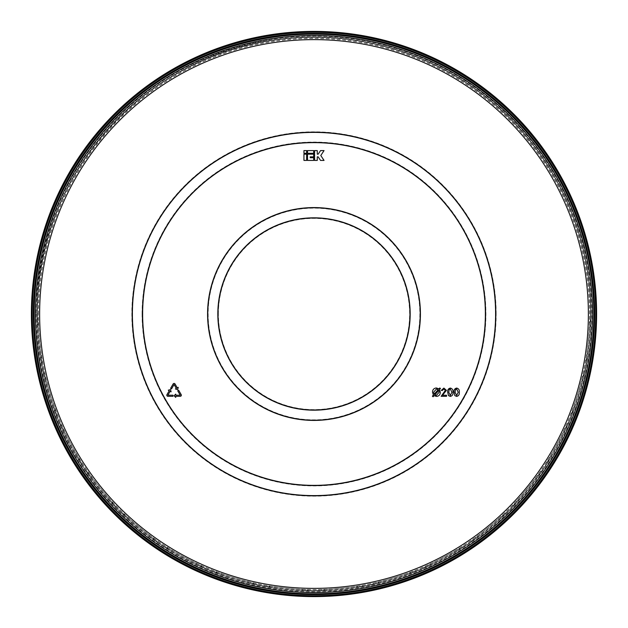 <?xml version="1.0" encoding="UTF-8"?>
<svg xmlns="http://www.w3.org/2000/svg" width="628" height="628" viewBox="0 0 628 628"><rect width="100%" height="100%" fill="white"/><g stroke="black" fill="none" stroke-linecap="round" stroke-linejoin="round"><path stroke-width="0.47" stroke-dasharray="3.14 2.35" d="M38.426 314A275.574 275.574 0 0 1 314 38.426A275.574 275.574 0 0 1 589.574 314A275.574 275.574 0 0 1 314 589.574A275.574 275.574 0 0 1 38.426 314M181.359 395.208A1.099 1.099 0 0 0 181.209 394.659L178.666 390.263L177.716 390.812L180.26 395.208L175.73 395.208L175.73 394.109L174.082 395.758L175.73 397.406L175.73 396.307L180.26 396.307A1.099 1.099 0 0 0 181.359 395.208M454.821 395.616L454.028 392.249C453.769 389.957 454.648 388.567 456.666 388.073C458.675 388.567 459.555 389.957 459.304 392.249C459.555 394.533 458.675 395.923 456.666 396.409L454.821 395.616M448.494 395.616L447.693 392.249C447.442 389.957 448.321 388.567 450.331 388.073C452.341 388.567 453.22 389.957 452.969 392.249C453.228 394.533 452.348 395.923 450.331 396.409L448.494 395.616M442.505 395.248L446.532 395.248L446.532 396.307L441.154 396.307L445.37 390.357L443.87 389.022L442.316 390.498L441.256 390.396L443.894 388.073L446.43 390.349L442.505 395.248M436.389 387.971L438.886 388.858L439.781 387.994L440.471 388.457L439.537 389.509L440.306 392.272C440.22 394.776 438.956 396.15 436.507 396.409L434.042 395.703L433.085 396.778L432.394 396.166L433.391 395.051L432.496 392.217C432.574 389.635 433.87 388.222 436.389 387.971M303.944 153.271L306.629 153.271L306.629 150.594L303.944 150.594L303.944 153.271M320.539 150.594L318.161 154.166L317.266 154.166L317.266 150.594L314.581 150.594L314.581 160.423L317.266 160.423L317.266 156.851L318.161 156.851L320.539 160.423L324.056 160.423L320.782 155.508L324.056 150.594L320.539 150.594M307.516 153.271L313.686 153.271L313.686 150.594L307.516 150.594L307.516 153.271M303.944 160.423L306.629 160.423L306.629 154.166L303.944 154.166L303.944 160.423M307.516 160.423L313.686 160.423L313.686 157.746L310.201 157.746L310.201 156.851L313.686 156.851L313.686 154.166L307.516 154.166L307.516 160.423M177.646 389.588L178.25 387.335L177.3 387.884L175.031 383.959A1.099 1.099 0 0 0 173.132 383.959L170.588 388.363L171.538 388.905L174.082 384.509L176.342 388.434L175.393 388.983L177.646 389.588M170.172 391.283L171.122 391.833L170.518 389.588L168.265 390.184L169.215 390.734L166.954 394.659A1.099 1.099 0 0 0 167.904 396.307L172.983 396.307L172.983 395.208L167.904 395.208L170.172 391.283M434.16 394.18L438.171 389.658L436.429 389.022L433.658 392.194L434.16 394.18M439.145 392.225L438.784 390.357L434.788 394.863L436.397 395.357L439.145 392.225M449.224 389.588L448.753 392.241L450.331 395.459L451.917 392.241L450.323 389.022L449.224 389.588M455.559 389.588L455.08 392.241L456.666 395.459L458.244 392.241L456.65 389.022L455.559 389.588M590.634 314A276.634 276.634 0 0 0 314 37.366A276.634 276.634 0 0 0 37.366 314A276.634 276.634 0 0 0 314 590.634A276.634 276.634 0 0 0 590.634 314M419.849 314A105.849 105.849 0 0 1 314 419.849A105.849 105.849 0 0 1 208.151 314A105.849 105.849 0 0 1 314 208.151A105.849 105.849 0 0 1 419.849 314M207.939 314A106.061 106.061 0 0 0 314 420.061A106.061 106.061 0 0 0 420.061 314A106.061 106.061 0 0 0 314 207.939A106.061 106.061 0 0 0 207.939 314M218.395 314A95.605 95.605 0 0 1 314 218.395A95.605 95.605 0 0 1 409.605 314A95.605 95.605 0 0 1 314 409.605A95.605 95.605 0 0 1 218.395 314M409.817 314A95.817 95.817 0 0 0 314 218.183A95.817 95.817 0 0 0 218.183 314A95.817 95.817 0 0 0 314 409.817A95.817 95.817 0 0 0 409.817 314M36.079 314A277.921 277.921 0 0 0 314 591.921A277.921 277.921 0 0 0 591.921 314A277.921 277.921 0 0 0 314 36.079A277.921 277.921 0 0 0 36.079 314M591.097 314A277.097 277.097 0 0 1 314 591.097A277.097 277.097 0 0 1 36.903 314A277.097 277.097 0 0 1 314 36.903A277.097 277.097 0 0 1 591.097 314M591.003 314A277.003 277.003 0 0 0 314 36.997A277.003 277.003 0 0 0 36.997 314A277.003 277.003 0 0 0 314 591.003A277.003 277.003 0 0 0 591.003 314M37.28 314A276.72 276.72 0 0 1 314 37.28A276.72 276.72 0 0 1 590.72 314A276.72 276.72 0 0 1 314 590.72A276.72 276.72 0 0 1 37.28 314M37.107 314A276.893 276.893 0 0 1 314 37.107A276.893 276.893 0 0 1 590.893 314A276.893 276.893 0 0 1 314 590.893A276.893 276.893 0 0 1 37.107 314C34.14 177.065 147.18 50.86 283.613 38.779C379.022 27.396 478.41 70.399 535.425 147.753C571.896 197.168 590.383 252.582 590.893 314L585.571 368.024L569.808 419.967L544.217 467.844L509.787 509.803L467.821 544.233L419.951 569.816L368.016 585.571L314 590.893L259.984 585.571L208.041 569.816L160.164 544.225L118.205 509.787L83.767 467.829L58.184 419.959L42.429 368.016L37.107 314M485.727 314A171.727 171.727 0 0 1 314 485.727A171.727 171.727 0 0 1 142.273 314A171.727 171.727 0 0 1 314 142.273A171.727 171.727 0 0 1 485.727 314M142.061 314A171.939 171.939 0 0 0 314 485.939A171.939 171.939 0 0 0 485.939 314A171.939 171.939 0 0 0 314 142.061A171.939 171.939 0 0 0 142.061 314M132.037 314A181.963 181.963 0 0 1 314 132.037A181.963 181.963 0 0 1 495.963 314A181.963 181.963 0 0 1 314 495.963A181.963 181.963 0 0 1 132.037 314M496.175 314A182.175 182.175 0 0 0 314 131.825A182.175 182.175 0 0 0 131.825 314A182.175 182.175 0 0 0 314 496.175A182.175 182.175 0 0 0 496.175 314M38.253 314A275.747 275.747 0 0 1 314 38.253A275.747 275.747 0 0 1 589.747 314A275.747 275.747 0 0 1 314 589.747A275.747 275.747 0 0 1 38.253 314M588.373 314A274.373 274.373 0 0 0 314 39.627A274.373 274.373 0 0 0 39.627 314A274.373 274.373 0 0 0 314 588.373A274.373 274.373 0 0 0 588.373 314"/><path stroke-width="0.94" d="M181.359 395.208A1.099 1.099 0 0 0 181.209 394.659L178.666 390.263L177.716 390.812L180.26 395.208L175.73 395.208L175.73 394.109L174.082 395.758L175.73 397.406L175.73 396.307L180.26 396.307A1.099 1.099 0 0 0 181.359 395.208M596.6 314A282.6 282.6 0 0 1 314 596.6A282.6 282.6 0 0 1 31.4 314A282.6 282.6 0 0 1 314 31.4A282.6 282.6 0 0 1 596.6 314M303.944 150.594L303.944 153.271L306.629 153.271L306.629 150.594L303.944 150.594M324.056 150.594L320.539 150.594L318.161 154.166L317.266 154.166L317.266 150.594L314.581 150.594L314.581 160.423L317.266 160.423L317.266 156.851L318.161 156.851L320.539 160.423L324.056 160.423L320.782 155.508L324.056 150.594M307.516 150.594L307.516 153.271L313.686 153.271L313.686 150.594L307.516 150.594M303.944 154.166L303.944 160.423L306.629 160.423L306.629 154.166L303.944 154.166M307.516 154.166L307.516 160.423L313.686 160.423L313.686 157.746L310.201 157.746L310.201 156.851L313.686 156.851L313.686 154.166L307.516 154.166M175.393 388.983L177.646 389.588L178.25 387.335L177.3 387.884L175.031 383.959A1.099 1.099 0 0 0 173.132 383.959L170.588 388.363L171.538 388.905L174.082 384.509L176.342 388.434L175.393 388.983M167.904 395.208L170.172 391.283L171.122 391.833L170.518 389.588L168.265 390.184L169.215 390.734L166.954 394.659A1.099 1.099 0 0 0 167.904 396.307L172.983 396.307L172.983 395.208L167.904 395.208M436.389 387.971L438.886 388.858L439.781 387.994L440.471 388.457L439.537 389.509L440.306 392.272C440.22 394.776 438.956 396.15 436.507 396.409L434.042 395.703L433.085 396.778L432.394 396.166L433.391 395.051L432.496 392.217C432.574 389.635 433.87 388.222 436.389 387.971M438.171 389.658L436.429 389.022L433.658 392.194L434.16 394.18L438.171 389.658M438.784 390.357L434.788 394.863L436.397 395.357L439.145 392.225L438.784 390.357M442.505 395.248L446.532 395.248L446.532 396.307L441.154 396.307L445.37 390.357L443.87 389.022L442.316 390.498L441.256 390.396L443.894 388.073L446.43 390.349L442.505 395.248M448.494 395.616L447.693 392.249C447.442 389.957 448.321 388.567 450.331 388.073C452.341 388.567 453.22 389.957 452.969 392.249C453.228 394.533 452.348 395.923 450.331 396.409L448.494 395.616M448.753 392.241L450.331 395.459L451.917 392.241L450.323 389.022L449.224 389.588L448.753 392.241M454.821 395.616L454.028 392.249C453.769 389.957 454.648 388.567 456.666 388.073C458.675 388.567 459.555 389.957 459.304 392.249C459.555 394.533 458.675 395.923 456.666 396.409L454.821 395.616M455.08 392.241L456.666 395.459L458.244 392.241L456.65 389.022L455.559 389.588L455.08 392.241M207.578 314A106.422 106.422 0 0 1 314 207.578A106.422 106.422 0 0 1 420.422 314A106.422 106.422 0 0 1 314 420.422A106.422 106.422 0 0 1 207.578 314M420.21 314A106.211 106.211 0 0 0 314 207.79A106.211 106.211 0 0 0 207.79 314A106.211 106.211 0 0 0 314 420.21A106.211 106.211 0 0 0 420.21 314M410.178 314A96.178 96.178 0 0 1 314 410.178A96.178 96.178 0 0 1 217.822 314A96.178 96.178 0 0 1 314 217.822A96.178 96.178 0 0 1 410.178 314M218.034 314A95.966 95.966 0 0 0 314 409.966A95.966 95.966 0 0 0 409.966 314A95.966 95.966 0 0 0 314 218.034A95.966 95.966 0 0 0 218.034 314M33.386 314A280.614 280.614 0 0 1 314 33.386A280.614 280.614 0 0 1 594.614 314A280.614 280.614 0 0 1 314 594.614A280.614 280.614 0 0 1 33.386 314M593.798 314A279.798 279.798 0 0 0 314 34.202A279.798 279.798 0 0 0 34.202 314A279.798 279.798 0 0 0 314 593.798A279.798 279.798 0 0 0 593.798 314M495.814 314A181.814 181.814 0 0 1 314 495.814A181.814 181.814 0 0 1 132.186 314A181.814 181.814 0 0 1 314 132.186A181.814 181.814 0 0 1 495.814 314M132.398 314A181.602 181.602 0 0 0 314 495.602A181.602 181.602 0 0 0 495.602 314A181.602 181.602 0 0 0 314 132.398A181.602 181.602 0 0 0 132.398 314M142.423 314A171.577 171.577 0 0 1 314 142.423A171.577 171.577 0 0 1 485.577 314A171.577 171.577 0 0 1 314 485.577A171.577 171.577 0 0 1 142.423 314M485.365 314A171.366 171.366 0 0 0 314 142.635A171.366 171.366 0 0 0 142.635 314A171.366 171.366 0 0 0 314 485.365A171.366 171.366 0 0 0 485.365 314M596.569 314A282.569 282.569 0 0 1 314 596.569A282.569 282.569 0 0 1 31.431 314A282.569 282.569 0 0 1 314 31.431A282.569 282.569 0 0 1 596.569 314M32.256 314A281.744 281.744 0 0 0 314 595.744A281.744 281.744 0 0 0 595.744 314A281.744 281.744 0 0 0 314 32.256A281.744 281.744 0 0 0 32.256 314M592.494 314A278.494 278.494 0 0 1 314 592.494A278.494 278.494 0 0 1 35.506 314A278.494 278.494 0 0 1 314 35.506A278.494 278.494 0 0 1 592.494 314M39.627 314A274.373 274.373 0 0 0 314 588.373A274.373 274.373 0 0 0 588.373 314A274.373 274.373 0 0 0 314 39.627A274.373 274.373 0 0 0 39.627 314"/></g></svg>
